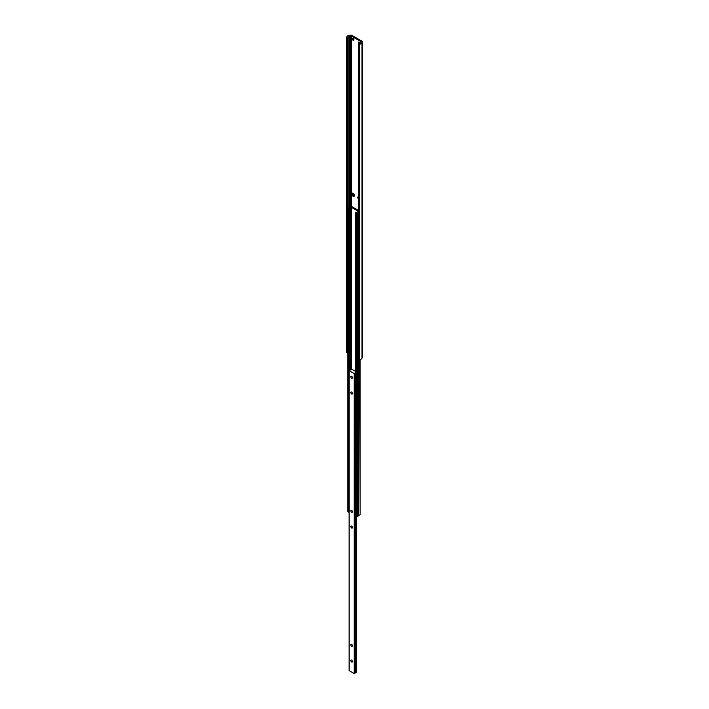 <?xml version="1.0" encoding="UTF-8"?>
<svg xmlns="http://www.w3.org/2000/svg" width="709" height="709" viewBox="0 0 709 709"><rect width="100%" height="100%" fill="white"/><g stroke="black" fill="none" stroke-linecap="round" stroke-linejoin="round"><path stroke-width="1.06" d="M351.629 527.992A1.161 0.665 -120 0 0 352.205 528.054A1.161 0.665 -120 0 0 352.382 527.124A1.161 0.665 -120 0 0 351.629 526.105A1.161 0.665 -120 0 0 351.044 526.043A1.161 0.665 -120 0 0 350.866 526.973A1.161 0.665 -120 0 0 351.629 527.992M351.629 512.226A1.161 0.665 -120 0 0 352.205 512.288A1.161 0.665 -120 0 0 352.382 511.357A1.161 0.665 -120 0 0 351.629 510.338A1.161 0.665 -120 0 0 351.044 510.276A1.161 0.665 -120 0 0 350.866 511.207A1.161 0.665 -120 0 0 351.629 512.226M351.629 662.011A1.161 0.665 -120 0 0 352.205 662.064A1.161 0.665 -120 0 0 352.382 661.134A1.161 0.665 -120 0 0 351.629 660.114A1.161 0.665 -120 0 0 351.044 660.061A1.161 0.665 -120 0 0 350.866 660.992A1.161 0.665 -120 0 0 351.629 662.011M351.629 646.245A1.161 0.665 -120 0 0 352.205 646.298A1.161 0.665 -120 0 0 352.382 645.367A1.161 0.665 -120 0 0 351.629 644.348A1.161 0.665 -120 0 0 351.044 644.295A1.161 0.665 -120 0 0 350.866 645.225A1.161 0.665 -120 0 0 351.629 646.245M351.629 393.982A1.161 0.665 -120 0 0 352.205 394.036A1.161 0.665 -120 0 0 352.382 393.105A1.161 0.665 -120 0 0 351.629 392.086A1.161 0.665 -120 0 0 351.044 392.033A1.161 0.665 -120 0 0 350.866 392.954A1.161 0.665 -120 0 0 351.629 393.982M351.629 378.216A1.161 0.665 -120 0 0 352.205 378.269A1.161 0.665 -120 0 0 352.382 377.339A1.161 0.665 -120 0 0 351.629 376.319A1.161 0.665 -120 0 0 351.044 376.266A1.161 0.665 -120 0 0 350.866 377.188A1.161 0.665 -120 0 0 351.629 378.216M355.466 372.358A1.17 0.674 0 0 0 355.165 372.81A1.17 0.674 0 0 0 355.191 372.961L354.137 373.51L349.112 370.612L350.078 370.009A1.17 0.674 0 0 0 351.504 369.345A1.17 0.674 0 0 0 351.478 369.194L355.466 371.286M355.191 673.009L355.191 372.969L355.191 673.009L354.137 673.55L349.112 670.554M356.76 672.07L356.592 672.185A1.17 0.674 0 0 0 355.191 672.69M358.382 199.025A1.835 1.063 60 0 1 358.382 196.579M353.126 196.269A1.835 1.063 60 0 1 351.832 194.018A1.835 1.063 60 0 1 353.126 193.273L353.126 193.273A1.835 1.063 60 0 1 354.429 195.516A1.835 1.063 60 0 1 353.126 196.269M353.437 193.495A1.063 0.612 -120 0 0 353.144 193.53A1.063 0.612 -120 0 0 352.985 194.381A1.063 0.612 -120 0 0 353.676 195.321A1.063 0.612 -120 0 0 354.208 195.374A1.063 0.612 -120 0 0 354.385 195.135M353.126 38.641A1.01 0.585 -120 0 0 353.126 40.298A1.01 0.585 -120 0 0 353.126 38.641M353.33 38.791A1.01 0.585 -120 0 0 353.818 39.633M359.853 43.4A1.01 0.585 -120 0 0 358.63 42.061A1.01 0.585 -120 0 0 358.887 43.568M359.339 42.256A1.01 0.585 -120 0 0 359.826 43.107M353.339 193.486A1.063 0.612 -120 0 0 354.013 195.126A1.063 0.612 -120 0 0 354.349 195.223M346.435 37.107L347.791 37.347A1.356 0.78 0 0 0 348.181 36.85A1.223 0.709 180 0 1 349.324 36.186A1.356 0.78 0 0 0 350.184 35.964L351.159 35.973L361.103 41.707L361.103 42.274A1.356 0.78 0 0 0 360.721 42.77A1.223 0.709 180 0 1 359.578 43.426A1.356 0.78 0 0 0 358.719 43.657L358.382 359.171L359.631 359.481A2.481 1.436 0 0 0 361.971 358.142L361.998 358.107A1.95 1.126 0 0 0 362.565 357.318L362.565 41.991A1.95 1.126 0 0 0 361.989 41.193L352.054 35.459A1.95 1.126 0 0 0 349.307 35.45L349.245 35.468A2.481 1.436 0 0 0 346.931 36.824L346.435 37.107L346.435 352.435L347.773 352.692M358.382 43.843L359.631 44.153A2.481 1.436 0 0 0 361.971 42.815L361.998 42.779A1.95 1.126 0 0 0 362.565 41.991M347.463 37.542L347.463 352.869M359.135 44.437L359.135 359.764M359.631 44.153L359.631 359.481M358.382 210.405L351.106 206.204L350.565 206.665M350.565 206.416A1.17 0.674 180 0 1 350.583 206.541A1.17 0.674 180 0 1 349.032 207.188L347.773 208.375L347.773 511.721L349.085 511.96M347.773 208.375L348.633 208.871L348.633 512.217M348.633 208.871L349.2 208.543L349.2 370.47M349.2 208.543A1.17 0.674 180 0 1 349.156 208.366A1.17 0.674 180 0 1 350.645 207.719L350.645 370.001M350.645 207.719L351.602 207.48L357.877 211.105L357.469 212.009M357.469 211.654A1.17 0.674 180 0 1 357.513 211.831A1.17 0.674 180 0 1 356.024 212.487L355.466 212.815L355.466 516.161L356.335 516.666L358.391 515.93L358.391 359.171M355.466 212.815L356.335 213.312L356.335 516.666M356.335 213.312L357.806 212.922L357.806 516.267M357.806 212.922L358.382 212.585A1.17 0.674 180 0 1 358.329 212.372A1.17 0.674 180 0 1 358.382 212.151M359.711 359.481L360.092 514.734M358.391 515.496A1.17 0.674 180 0 1 359.711 515.053M349.112 670.652L349.112 370.612M354.137 673.55L354.137 373.51M356.76 672.132L356.76 516.551M356.698 672.167L356.698 516.56M356.592 672.185L356.592 516.595M355.156 673.054L355.156 373.023M354.305 673.55L354.305 373.51M361.998 42.779L361.998 358.107M347.791 37.347L347.791 208.34M348.181 36.85L348.181 207.852M349.324 36.186L349.324 207.223M350.184 35.964L350.184 207.055M351.159 35.973L351.159 206.23M361.103 41.707L361.103 42.274M361.971 42.815L361.971 358.142M351.052 207.48L351.052 369.876M351.602 207.48L351.602 369.088M360.092 359.445L360.092 514.831M349.085 670.599L349.085 370.568M356.787 672.097L356.787 516.542M360.128 359.436L360.128 514.778"/></g></svg>
